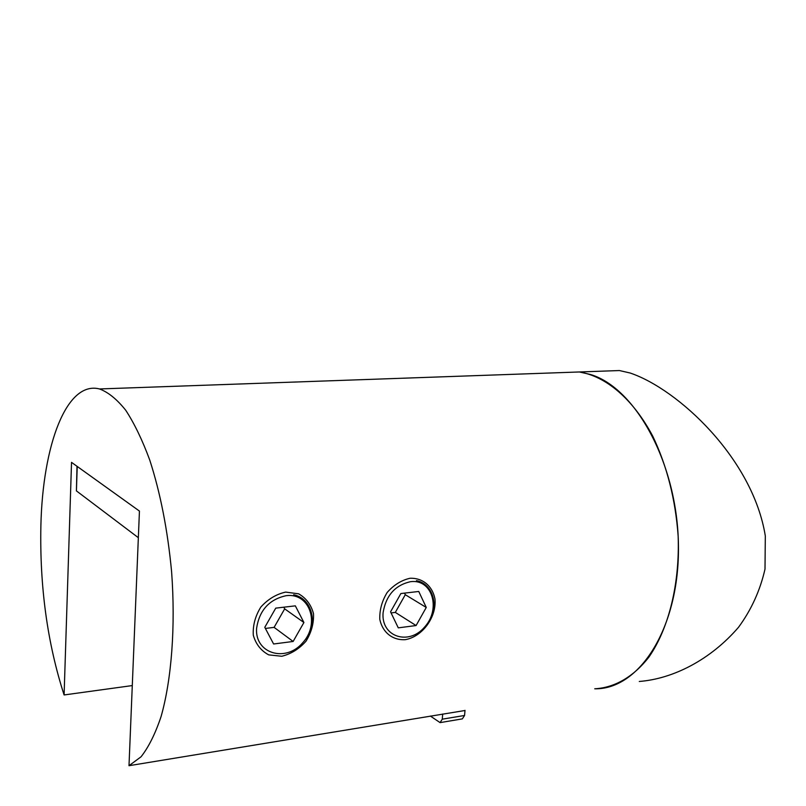 <?xml version="1.0" encoding="UTF-8"?>
<svg xmlns="http://www.w3.org/2000/svg" width="806" height="806" viewBox="0 0 806 806"><rect width="100%" height="100%" fill="white"/><g stroke="black" fill="none" stroke-linecap="round" stroke-linejoin="round"><path stroke-width="1.21" d="M464.991 710.499L129 765.7L141.06 756.784C148.636 747.142 155.306 733.752 161.059 716.605C171.618 679.529 175.637 626.474 171.607 571.797C167.678 530.167 160.394 492.899 149.735 460.014C142.33 439.985 134.32 423.402 125.726 410.254C116.971 399.292 108.226 392.19 99.501 388.955C66.626 380.452 42.698 444.983 40.884 525.643C39.635 586.637 47.373 643.067 64.097 694.953L132.285 685.574M594.747 688.798C614.504 687.72 633.375 677 648.941 657.051C668.779 628.418 679.851 583.866 678.148 536.061C675.488 499.438 667.046 466.18 652.82 436.308C633.083 399.041 605.971 376.251 579.373 371.969L560.603 372.634L579.373 371.969L590.395 374.468C635.823 387.888 677.775 464.347 678.44 545.904C679.539 627.531 639.511 689.704 594.747 688.798M427.059 623.965C440.136 608.429 433.638 583.705 416.44 580.652M304.285 640.881C318.914 625.033 312.526 598.566 293.676 594.747M129 765.7L139.438 511.075L71.532 462.362L64.097 694.953M442.695 714.025L442.272 719.174L440.076 722.619L430.374 716.05M440.58 722.539L462.342 718.881L464.568 715.466L465.002 710.348M77.003 466.291L76.419 490.894L138.34 537.693M603.724 371.103L619.451 370.548L630.131 373.007C678.068 389.127 752.935 458.574 765.317 535.97L765.005 569.117C760.108 590.556 751.273 609.951 738.508 627.3C710.721 659.6 673.393 678.803 639.299 681.463M256.59 628.337C254.736 653.545 285.576 662.774 302.582 642.916C320.345 623.884 309.887 592.571 286.261 595.664C269.264 599.352 259.371 610.243 256.59 628.337M273.607 643.994L293.132 641.465L303.912 622.514L295.339 605.85L275.743 608.137L264.791 627.32L273.607 643.994M285.646 592.098L298.623 593.821C306.159 598.133 311.116 604.742 313.494 613.638C313.947 623.189 311.448 632.378 306.008 641.203C299.127 648.961 291.047 653.978 281.747 656.265L268.72 654.875C261.003 650.754 255.865 644.196 253.296 635.209C252.731 625.456 255.25 616.076 260.852 607.039C267.965 599.18 276.226 594.193 285.646 592.098M283.813 607.2L284.669 608.852L303.912 622.514M265.386 628.448L274.1 627.37L284.669 608.852M274.1 627.37L293.132 641.465M383.092 612.762C380.926 636.881 408.813 645.908 424.671 626.987C441.194 608.862 432.238 578.819 410.677 581.66C395.152 585.096 385.953 595.473 383.092 612.762M398.275 627.854L416.087 625.547L426.253 607.452L418.757 591.463L400.874 593.548L390.557 611.845L398.275 627.854M410.022 578.265C422.707 577.791 432.49 586.033 434.988 599.029C436.64 617.164 422.475 636.659 405.297 639.672C392.663 640.468 382.538 632.498 379.807 619.34C379.475 610.011 381.933 601.044 387.202 592.43C393.812 584.944 401.418 580.219 410.022 578.265M404.531 593.115L405.287 594.707L426.253 607.452M391.081 612.923L395.313 612.399L405.287 594.707M395.313 612.399L416.087 625.547M442.272 719.174L464.568 715.466M76.419 490.894L77.225 466.442M619.451 370.548L99.501 388.955"/></g></svg>

